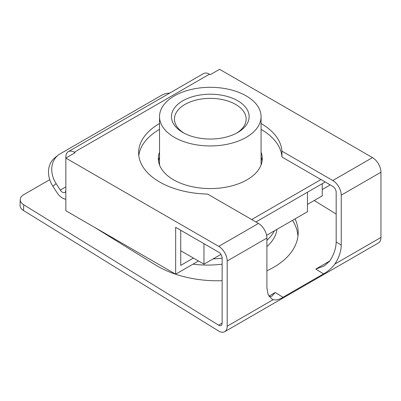 <?xml version="1.0" encoding="UTF-8"?>
<svg xmlns="http://www.w3.org/2000/svg" width="401" height="401" viewBox="0 0 401 401"><rect width="100%" height="100%" fill="white"/><g stroke="black" fill="none" stroke-linecap="round" stroke-linejoin="round"><path stroke-width="0.6" d="M266.901 270.795A83.629 49.94 1.8 0 0 273.677 267.302A83.629 49.94 1.8 0 0 298.169 233.372A83.629 49.94 1.8 0 0 295.066 218.886M292.55 220.339A83.629 49.94 -178.2 0 1 297.938 236.239M159.523 123.503A71.684 41.388 0 0 0 138.616 152.716A71.684 41.388 0 0 0 159.613 181.984A71.684 41.388 0 0 0 207.593 194.074L258.455 223.442A11.945 6.897 60 0 1 266.901 238.074L227.197 260.996L227.197 326.219L273.276 299.612L271.652 298.845L268.119 294.585L266.901 288.013L266.901 238.074M159.523 129.358A71.684 41.388 0 0 0 138.796 155.643M218.63 325.171A4.777 2.757 60 0 0 221.136 325.477A4.777 2.757 60 0 0 222.129 323.291L222.129 258.069A4.777 2.757 60 0 0 218.751 252.219L175.663 227.342L175.663 274.169L65.839 210.761L65.839 158.084L75.132 152.716L74.285 152.23A11.945 6.897 -120 0 0 68.315 151.638L203.482 73.599A11.945 6.897 60 0 1 209.457 74.19L210.299 74.681L219.593 69.313L372.504 157.598A11.945 6.897 60 0 1 380.95 172.23L380.95 237.447A11.945 6.897 60 0 1 378.474 242.916L224.72 331.687A11.945 6.897 -120 0 1 218.455 330.915L23.544 210.53A11.945 7.133 -178.2 0 1 20.05 205.282L20.225 199.538A11.945 7.133 1.8 0 0 23.719 204.781L218.63 325.171L222.129 323.151M269.372 296.755L271.813 296.224L275.231 292.489L282.971 297.271L323.522 273.858L315.782 269.081L324.219 265.963L329.572 261.257C333.838 254.81 336.038 248.379 336.173 241.963L336.173 192.224A4.777 2.757 -120 0 0 332.795 186.375L281.933 157.007A71.684 41.388 0 0 0 261.076 129.358M314.249 200.495L336.173 214.039M49.734 179.673L23.724 194.691A11.945 7.133 1.8 0 0 20.225 199.538M222.129 280.695A83.629 49.94 1.8 0 1 155.438 264.941L96.34 228.435A8.962 5.348 -178.2 0 1 95.719 228.009M336.173 241.963L341.246 245.096L341.246 195.152A11.945 6.897 -120 0 0 332.795 180.52L281.933 151.152A71.684 41.388 0 0 0 261.076 123.503M341.246 245.096C341.121 251.372 338.995 257.693 334.87 264.053C331.462 268.434 327.682 271.703 323.522 273.858M65.839 199.217A11.945 6.897 60 0 1 57.032 192.66L52.872 186.234A23.895 19.433 -128.6 0 1 54.857 157.809L58.115 155.207A23.895 19.433 51.4 0 0 56.13 183.633L60.29 190.059A4.777 2.757 -120 0 0 64.852 192.465A4.777 2.757 -120 0 0 65.839 190.274M169.723 93.092A23.895 19.433 51.4 0 0 161.463 95.338L60.085 153.864A23.895 19.433 51.4 0 0 58.115 155.207M227.197 260.996A11.945 6.897 -120 0 0 218.751 246.364L65.839 158.084L65.839 157.107A11.945 6.897 -120 0 1 68.315 151.638M329.416 184.42L329.416 185.397L322.239 189.543M224.72 331.687A11.945 6.897 -120 0 0 227.197 326.219M282.971 297.271C279.281 299.647 276.048 300.424 273.276 299.612M324.349 182.47L322.239 183.688L322.239 195.883L307.452 204.42M198.475 260.996L175.663 274.169M180.731 230.269L180.731 265.387L193.402 258.069M281.933 157.007L281.933 151.152M276.956 229.342A65.709 35.9 177.5 0 1 266.901 246.59M222.129 264.204A65.709 35.9 177.5 0 1 193.016 264.149M213.051 258.921A65.709 35.9 -2.5 0 0 222.129 258.149M266.901 240.329A65.709 35.9 -2.5 0 0 274.369 230.836M262.099 161.012A51.97 30.005 0 0 0 261.076 157.052M159.523 152.174A51.97 30.005 0 0 0 158.33 158.57A51.97 30.005 0 0 0 190.41 186.295A51.97 30.005 0 0 0 247.051 179.788A51.97 30.005 0 0 0 262.269 158.57A51.97 30.005 0 0 0 261.076 152.174M251.698 219.537L320.97 179.543M255.918 221.979L325.191 181.984M159.523 157.052A51.97 30.005 0 0 0 158.5 161.012M237.758 132.475A38.827 22.416 180 0 1 182.846 132.475A38.827 22.416 180 0 1 182.846 100.771A38.827 22.416 180 0 1 237.758 100.771A38.827 22.416 180 0 1 237.758 132.475L237.758 132.475M183.944 133.087A35.839 20.692 180 0 1 174.46 119.062A35.839 20.692 180 0 1 184.956 104.43A35.839 20.692 180 0 1 224.019 99.944A35.839 20.692 180 0 1 246.144 119.062A35.839 20.692 180 0 1 236.66 133.087M246.204 137.353A50.777 29.313 0 0 0 261.076 116.626A50.777 29.313 0 0 0 229.733 89.543A50.777 29.313 0 0 0 174.395 95.894A50.777 29.313 0 0 0 159.523 116.626A50.777 29.313 0 0 0 190.871 143.708A50.777 29.313 0 0 0 246.204 137.353M203.964 243.683L203.964 264.169L180.731 250.755M220.916 254.379L203.964 264.169M307.452 192.224L307.452 211.733L266.6 235.322M315.782 269.081L329.727 261.031M268.936 296.128L275.231 292.489M380.95 172.23L341.246 195.152M334.87 264.053L380.95 237.447M332.795 180.52L372.504 157.598M65.839 186.856L60.29 190.059M209.457 74.19L74.285 152.23M218.751 246.364L258.455 223.442M23.719 204.781L23.544 210.53M56.13 183.633L52.872 186.234M261.076 116.626L261.076 164.966M159.523 116.626L159.523 164.966"/></g></svg>

